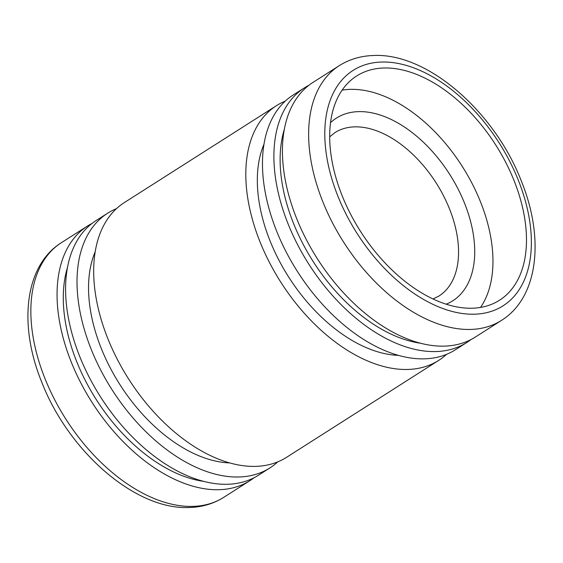 <?xml version="1.0" encoding="UTF-8"?>
<svg xmlns="http://www.w3.org/2000/svg" width="563" height="563" viewBox="0 0 563 563"><rect width="100%" height="100%" fill="white"/><g stroke="black" fill="none" stroke-linecap="round" stroke-linejoin="round"><path stroke-width="0.84" d="M92.072 223.412A151.004 91.136 57.5 0 0 87.68 225.932A151.004 91.136 57.5 0 0 69.094 356.435A151.004 91.136 57.5 0 0 249.951 480.64A151.004 91.136 57.5 0 0 254.089 477.727M340.284 190.885A132.952 80.242 57.5 0 0 499.522 300.241A132.952 80.242 57.5 0 0 515.884 185.347A132.952 80.242 57.5 0 0 356.646 75.984A132.952 80.242 57.5 0 0 340.284 190.885M480.535 307.426A132.952 80.242 57.5 0 0 482.364 206.698A132.952 80.242 57.5 0 0 342.114 90.157M339.257 65.66L313.049 82.36A151.004 91.136 57.5 0 0 294.463 212.856A151.004 91.136 57.5 0 0 475.32 337.068L501.527 320.368C538.369 297.341 544.534 238.628 521.704 181.983C495.18 112.311 427.796 52.612 373.396 55.512C360.763 55.906 349.384 59.291 339.257 65.66A151.004 91.136 57.5 0 0 320.671 196.163A151.004 91.136 57.5 0 0 470.851 329.425A151.004 91.136 57.5 0 0 501.527 320.368M284.308 129.406A142.594 86.062 57.5 0 0 291.486 218.113A142.594 86.062 57.5 0 0 420.533 343.233M308.911 85.273A151.004 91.136 57.5 0 0 304.52 87.793L293.091 95.07A151.004 91.136 57.5 0 0 274.505 225.573A151.004 91.136 57.5 0 0 455.361 349.778L466.79 342.501A151.004 91.136 57.5 0 0 470.928 339.588M304.52 87.793A151.004 91.136 57.5 0 0 285.934 218.289A151.004 91.136 57.5 0 0 466.79 342.501M263.977 144.262A135.437 81.741 57.5 0 0 268.122 235.862A135.437 81.741 57.5 0 0 398.477 355.38M95.189 251.795A135.437 81.741 57.5 0 0 99.334 343.395A135.437 81.741 57.5 0 0 229.69 462.913M116.45 208.662A151.004 91.136 57.5 0 0 107.639 213.222L96.21 220.499A151.004 91.136 57.5 0 0 77.624 351.002A151.004 91.136 57.5 0 0 258.48 475.207L269.909 467.93A151.004 91.136 57.5 0 0 277.763 461.871M107.639 213.222A151.004 91.136 57.5 0 0 89.053 343.719A151.004 91.136 57.5 0 0 269.909 467.93M67.469 267.545A142.594 86.062 57.5 0 0 74.647 356.259A142.594 86.062 57.5 0 0 203.693 481.372M285.237 101.129A151.004 91.136 57.5 0 0 276.426 105.689L124.303 202.603A151.004 91.136 57.5 0 0 105.717 333.106A151.004 91.136 57.5 0 0 286.574 457.311L438.697 360.397A151.004 91.136 57.5 0 0 446.55 354.338M276.426 105.689A151.004 91.136 57.5 0 0 257.84 236.186A151.004 91.136 57.5 0 0 438.697 360.397M223.743 497.34C213.616 503.709 202.237 507.094 189.604 507.488C135.5 510.352 68.538 451.371 41.739 382.129C18.41 325.147 24.378 265.813 61.473 242.632A151.004 91.136 57.5 0 0 42.887 373.128A151.004 91.136 57.5 0 0 193.067 506.39A151.004 91.136 57.5 0 0 223.743 497.34L249.951 480.64M432.947 298.953L438.915 296.068A96.864 58.461 57.5 0 0 450.836 212.357A96.864 58.461 57.5 0 0 354.5 126.865A96.864 58.461 57.5 0 0 334.823 132.678L329.686 136.872M446.163 304.189A108.307 65.364 57.5 0 0 466.087 207.212A108.307 65.364 57.5 0 0 358.371 111.636A108.307 65.364 57.5 0 0 330.523 122.671M520.247 185.206A139.561 84.232 57.5 0 0 381.447 62.043A139.561 84.232 57.5 0 0 335.914 191.019A139.561 84.232 57.5 0 0 474.722 314.189A139.561 84.232 57.5 0 0 520.247 185.206M61.473 242.632L87.68 225.932"/></g></svg>
